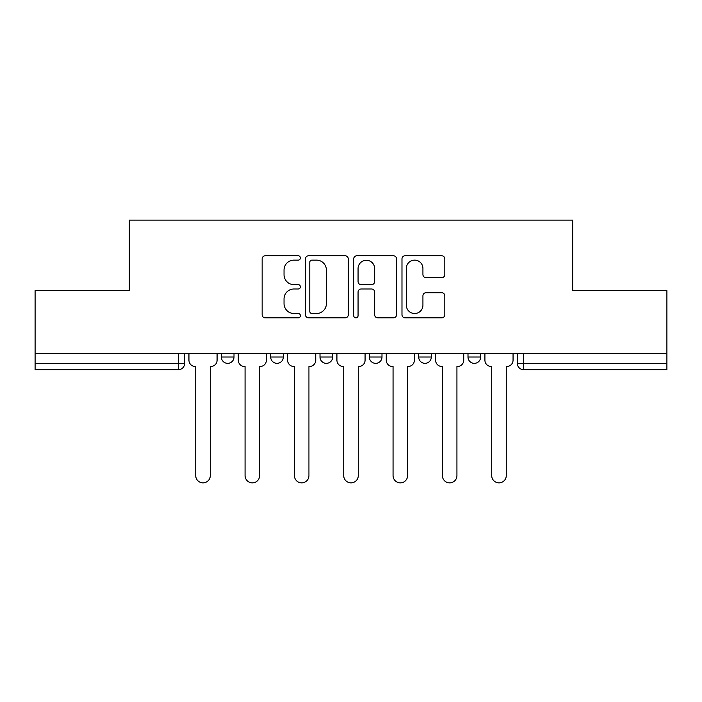 <?xml version="1.0" encoding="UTF-8"?>
<svg xmlns="http://www.w3.org/2000/svg" width="702" height="702" viewBox="0 0 702 702"><rect width="100%" height="100%" fill="white"/><g stroke="black" fill="none" stroke-linecap="round" stroke-linejoin="round"><path stroke-width="1.05" d="M300.403 257.959A2.176 2.176 0 0 0 298.236 255.782L265.259 255.782A3.106 3.106 0 0 0 262.153 258.889L262.153 314.759A3.106 3.106 0 0 0 265.259 317.857L298.236 317.857A2.176 2.176 0 0 0 300.403 315.689A2.176 2.176 0 0 0 298.236 313.513L293.962 313.513A9.933 9.933 0 0 1 284.038 303.58L284.038 298.929A9.933 9.933 0 0 1 293.962 288.996L298.236 288.996A2.176 2.176 0 0 0 300.403 286.82A2.176 2.176 0 0 0 298.236 284.652L293.962 284.652A9.933 9.933 0 0 1 284.038 274.719L284.038 270.059A9.933 9.933 0 0 1 293.962 260.126L298.236 260.126A2.176 2.176 0 0 0 300.403 257.959M467.997 353.545L467.997 357.02L480.651 357.02A6.327 6.327 0 0 1 474.324 363.346A6.327 6.327 0 0 1 467.997 357.02L467.997 353.545M369.34 357.02L369.34 353.545L369.34 357.02A6.327 6.327 0 0 0 375.667 363.346A6.327 6.327 0 0 1 369.34 357.02L381.993 357.02A6.327 6.327 0 0 1 375.667 363.346M270.682 357.02L270.682 353.545L270.682 357.02A6.327 6.327 0 0 0 277.009 363.346A6.327 6.327 0 0 1 270.682 357.02L283.327 357.02A6.327 6.327 0 0 1 277.009 363.346A6.327 6.327 0 0 0 283.327 357.02L283.327 353.545L283.327 357.02M441.707 277.667A3.106 3.106 0 0 0 444.814 274.561L444.814 258.889A3.106 3.106 0 0 0 441.707 255.782L405.089 255.782A3.106 3.106 0 0 0 401.983 258.889L401.983 314.759A3.106 3.106 0 0 0 405.089 317.857L441.707 317.857A3.106 3.106 0 0 0 444.814 314.759L444.814 295.823A3.106 3.106 0 0 0 441.707 292.716L426.035 292.716A3.106 3.106 0 0 0 422.929 295.823L422.929 305.212A8.301 8.301 0 0 1 414.628 313.513A8.301 8.301 0 0 1 406.326 305.212L406.326 268.427A8.301 8.301 0 0 1 414.628 260.126A8.301 8.301 0 0 1 422.929 268.427L422.929 274.561A3.106 3.106 0 0 0 426.035 277.667L441.707 277.667M35.1 353.545L35.1 290.619L129.335 290.619L129.335 220.103L572.665 220.103L572.665 290.619L666.9 290.619L666.9 353.545L35.1 353.545L35.1 363.346L184.67 363.346L184.67 353.545L184.67 363.346A6.327 6.327 0 0 1 178.343 369.673L35.1 369.673L35.1 363.346M348.28 258.889A3.106 3.106 0 0 0 345.182 255.782L308.555 255.782A3.106 3.106 0 0 0 305.449 258.889L305.449 314.759A3.106 3.106 0 0 0 308.555 317.857L345.182 317.857A3.106 3.106 0 0 0 348.28 314.759L348.28 258.889M356.818 255.782L393.445 255.782A3.106 3.106 0 0 1 396.551 258.889L396.551 314.759A3.106 3.106 0 0 1 393.445 317.857L377.773 317.857A3.106 3.106 0 0 1 374.666 314.759L374.666 292.093A3.106 3.106 0 0 0 371.56 288.996L361.161 288.996A3.106 3.106 0 0 0 358.064 292.093L358.064 315.689A2.176 2.176 0 0 1 355.888 317.857A2.176 2.176 0 0 1 353.72 315.689L353.72 258.889A3.106 3.106 0 0 1 356.818 255.782M517.33 353.545L517.33 363.346L666.9 363.346L666.9 369.673L523.657 369.673A6.327 6.327 0 0 1 517.33 363.346M666.9 353.545L666.9 363.346M480.651 357.02L480.651 353.545L480.651 357.02A6.327 6.327 0 0 1 474.324 363.346M431.318 353.545L431.318 357.02A6.327 6.327 0 0 1 424.991 363.346A6.327 6.327 0 0 1 418.673 357.02A6.327 6.327 0 0 0 424.991 363.346A6.327 6.327 0 0 0 431.318 357.02L431.318 353.545M418.673 353.545L418.673 357.02L431.318 357.02M381.993 353.545L381.993 357.02M332.66 353.545L332.66 357.02A6.327 6.327 0 0 1 326.333 363.346A6.327 6.327 0 0 1 320.007 357.02A6.327 6.327 0 0 0 326.333 363.346M320.007 353.545L320.007 357.02L332.66 357.02M234.003 353.545L234.003 357.02A6.327 6.327 0 0 1 227.676 363.346A6.327 6.327 0 0 1 221.349 357.02A6.327 6.327 0 0 0 227.676 363.346A6.327 6.327 0 0 0 234.003 357.02L234.003 353.545M221.349 353.545L221.349 357.02L234.003 357.02M178.343 353.545L178.343 369.673A6.327 6.327 0 0 0 184.67 363.346M311.969 260.126A2.176 2.176 0 0 0 309.793 262.302L309.793 311.346A2.176 2.176 0 0 0 311.969 313.513L316.47 313.513A9.933 9.933 0 0 0 326.404 303.58L326.404 270.059A9.933 9.933 0 0 0 316.47 260.126L311.969 260.126M374.666 268.585A8.301 8.301 0 0 0 366.365 260.284A8.301 8.301 0 0 0 358.064 268.585L358.064 281.546A3.106 3.106 0 0 0 361.161 284.652L371.56 284.652A3.106 3.106 0 0 0 374.666 281.546L374.666 268.585M188.943 353.545L188.943 360.187A6.327 6.327 0 0 0 195.261 366.505L195.735 366.505L195.735 475.605A7.274 7.274 0 0 0 203.01 482.871A7.274 7.274 0 0 0 210.284 475.605L210.284 366.505L210.758 366.505A6.327 6.327 0 0 0 217.085 360.187L217.085 353.545M238.268 353.545L238.268 360.187A6.327 6.327 0 0 0 244.594 366.505L245.068 366.505L245.068 475.605A7.274 7.274 0 0 0 252.343 482.871A7.274 7.274 0 0 0 259.617 475.605L259.617 366.505L260.091 366.505A6.327 6.327 0 0 0 266.409 360.187L266.409 353.545M287.601 353.545L287.601 360.187A6.327 6.327 0 0 0 293.919 366.505L294.401 366.505L294.401 475.605A7.274 7.274 0 0 0 301.667 482.871A7.274 7.274 0 0 0 308.941 475.605L308.941 366.505L309.415 366.505A6.327 6.327 0 0 0 315.742 360.187L315.742 353.545M336.925 353.545L336.925 360.187A6.327 6.327 0 0 0 343.252 366.505L343.726 366.505L343.726 475.605A7.274 7.274 0 0 0 351 482.871A7.274 7.274 0 0 0 358.274 475.605L358.274 366.505L358.748 366.505A6.327 6.327 0 0 0 365.075 360.187L365.075 353.545M386.258 353.545L386.258 360.187A6.327 6.327 0 0 0 392.585 366.505L393.059 366.505L393.059 475.605A7.274 7.274 0 0 0 400.333 482.871A7.274 7.274 0 0 0 407.599 475.605L407.599 366.505L408.081 366.505A6.327 6.327 0 0 0 414.399 360.187L414.399 353.545M435.591 353.545L435.591 360.187A6.327 6.327 0 0 0 441.909 366.505L442.383 366.505L442.383 475.605A7.274 7.274 0 0 0 449.657 482.871A7.274 7.274 0 0 0 456.932 475.605L456.932 366.505L457.406 366.505A6.327 6.327 0 0 0 463.732 360.187L463.732 353.545M484.915 353.545L484.915 360.187A6.327 6.327 0 0 0 491.242 366.505L491.716 366.505L491.716 475.605A7.274 7.274 0 0 0 498.99 482.871A7.274 7.274 0 0 0 506.265 475.605L506.265 366.505L506.739 366.505A6.327 6.327 0 0 0 513.057 360.187L513.057 353.545M523.657 353.545L523.657 369.673"/></g></svg>
